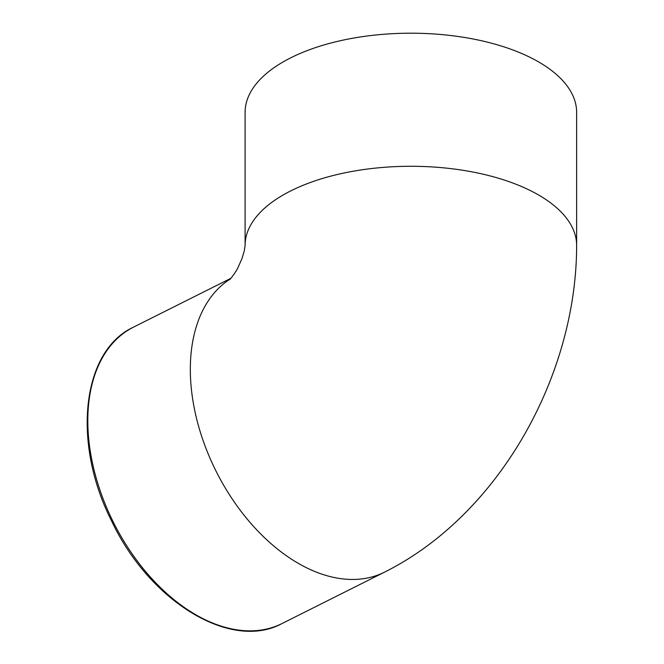 <?xml version="1.0" encoding="UTF-8"?>
<svg xmlns="http://www.w3.org/2000/svg" width="664" height="664" viewBox="0 0 664 664"><rect width="100%" height="100%" fill="white"/><g stroke="black" fill="none" stroke-linecap="round" stroke-linejoin="round"><path stroke-width="1" d="M230.275 278.988A165.768 105.451 63.4 0 0 198.221 424.902A165.768 105.451 63.4 0 0 310.329 569.554A165.768 105.451 63.4 0 0 384.622 572.102C498.979 514.949 576.601 375.807 576.634 245.456L576.634 112.374A165.768 79.174 180 0 0 410.867 33.2A165.768 79.174 180 0 0 245.099 112.374L245.099 245.456M576.634 245.448A165.768 79.174 180 0 0 410.875 166.282A165.768 79.174 180 0 0 245.099 245.439L244.252 251L242.011 258.503L238.052 267.467C235.322 273.261 229.321 280.349 229.462 279.81M207.824 620.948A165.768 105.451 -116.6 0 1 94.421 471.423A165.768 105.451 -116.6 0 1 133.53 327.128C81.63 350.974 71.969 442.954 111.469 520.701C149.284 601.335 230.906 651.509 282.117 623.496A165.768 105.451 -116.6 0 1 207.824 620.948M282.117 623.496L384.622 572.102M133.53 327.128L230.873 278.324"/></g></svg>
